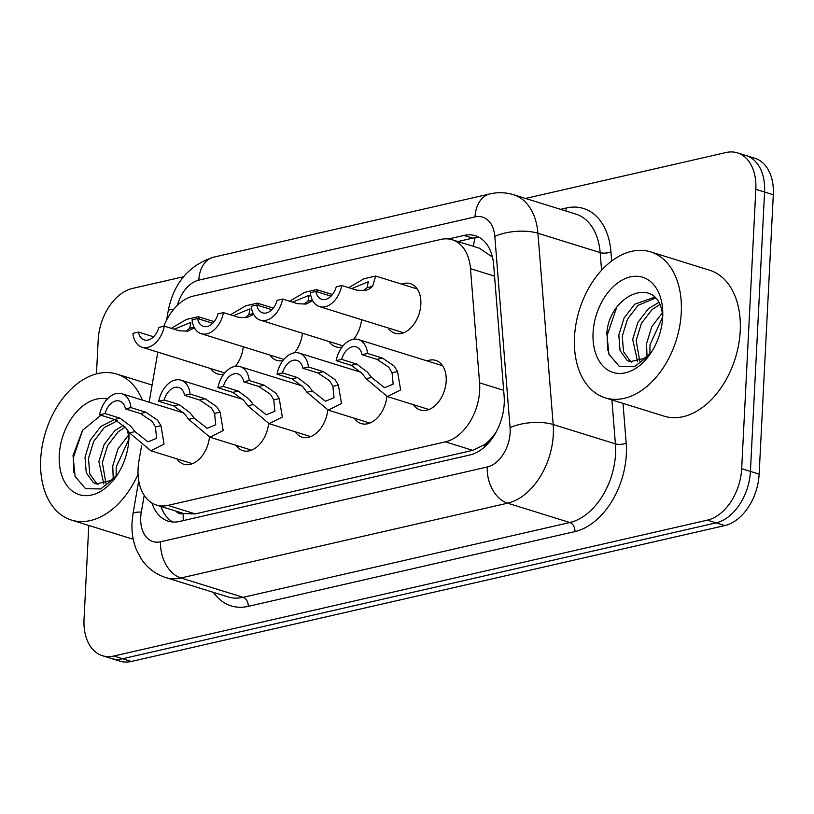 <?xml version="1.0" encoding="UTF-8"?>
<svg xmlns="http://www.w3.org/2000/svg" width="814" height="814" viewBox="0 0 814 814"><rect width="100%" height="100%" fill="white"/><g stroke="black" fill="none" stroke-linecap="round" stroke-linejoin="round"><path stroke-width="1.22" d="M401.75 284.157A25.987 17.257 107.3 0 1 410.419 283.648A25.987 17.257 107.3 0 1 420.848 304.314A25.987 17.257 107.3 0 1 394.983 333.282A25.987 17.257 107.3 0 1 388.136 327.95M427.096 360.907A25.987 17.257 107.3 0 1 435.755 360.399A25.987 17.257 107.3 0 1 446.194 381.064A25.987 17.257 107.3 0 1 420.329 410.032A25.987 17.257 107.3 0 1 413.481 404.7M141.575 445.726L138.95 460.836A45.859 30.454 -72.7 0 0 138.075 468.61A45.859 30.454 -72.7 0 0 156.492 505.067A45.859 30.454 -72.7 0 0 167.877 505.392L445.421 441.849A45.859 30.454 -72.7 0 0 479.578 382.855L470.482 268.661A45.859 30.454 -72.7 0 0 452.167 239.754A45.859 30.454 -72.7 0 0 440.781 239.438L193.366 296.082A45.859 30.454 -72.7 0 0 163.767 326.282M175.916 511.111A15.283 10.155 -72.7 0 0 183.252 513.695L183.811 513.563A45.859 30.454 107.3 0 1 183.781 513.553L156.492 505.067M494.922 434.208A15.283 10.155 -72.7 0 0 495.207 433.404A45.859 30.454 107.3 0 1 484.35 444.759L484.92 444.627A15.283 10.155 -72.7 0 0 488.614 442.908M492.185 255.983A45.859 17.715 175.4 0 0 491.208 256.278L479.497 248.25L452.167 239.754M183.811 513.563L195.238 513.899L472.781 450.356L484.35 444.759M495.207 433.404L496.204 431.949M157.824 352.136L149.135 402.208M302.421 333.231A25.987 17.257 107.3 0 1 294.515 352.767M282.946 360.592A25.987 17.257 107.3 0 1 276.699 360.368A25.987 17.257 107.3 0 1 269.851 355.036M361.558 319.688A25.987 17.257 107.3 0 1 353.663 339.235M342.094 347.049A25.987 17.257 107.3 0 1 335.836 346.825A25.987 17.257 107.3 0 1 328.998 341.493M243.274 346.774A25.987 17.257 107.3 0 1 235.378 366.31M223.799 374.135A25.987 17.257 107.3 0 1 217.552 373.911A25.987 17.257 107.3 0 1 210.704 368.579M268.61 423.514A25.987 17.257 107.3 0 1 242.887 450.661A25.987 17.257 107.3 0 1 236.04 445.329M327.757 409.981A25.987 17.257 107.3 0 1 302.035 437.118A25.987 17.257 107.3 0 1 295.187 431.786M386.904 396.438A25.987 17.257 107.3 0 1 361.182 423.575A25.987 17.257 107.3 0 1 354.334 418.243M209.473 437.057A25.987 17.257 107.3 0 1 183.74 464.204A25.987 17.257 107.3 0 1 176.903 458.872M525.518 198.443L726.037 152.533A45.859 30.454 107.3 0 1 737.423 152.849A45.859 30.454 107.3 0 1 755.83 189.316L741.676 468.691L750.416 471.408A45.859 30.454 107.3 0 1 716.147 522.853L122.558 658.75A45.859 30.454 107.3 0 1 111.182 658.434A45.859 30.454 107.3 0 0 122.558 658.75L716.147 522.853A45.859 30.454 107.3 0 0 750.416 471.408L764.57 192.023L750.416 471.408L759.147 474.124A45.859 30.454 107.3 0 1 724.887 525.569L131.288 661.467A45.859 30.454 107.3 0 1 119.912 661.151L102.442 655.718A45.859 30.454 107.3 0 1 84.035 619.261L88.787 525.468M737.423 152.849L746.153 155.566A45.859 30.454 107.3 0 1 764.57 192.023A45.859 30.454 107.3 0 0 746.153 155.566L754.883 158.282A45.859 30.454 107.3 0 1 773.3 194.739L759.147 474.124M151.953 503.021A45.859 30.454 -72.7 0 0 168.183 521.133A45.859 30.454 -72.7 0 0 179.568 521.448L469.943 454.965A45.859 30.454 -72.7 0 0 504.11 395.97L493.64 264.662A45.859 30.454 -72.7 0 0 475.325 235.745A45.859 30.454 -72.7 0 0 463.949 235.429L448.473 238.97M172.71 521.988A45.859 30.454 107.3 0 1 160.928 506.45M96.459 373.87L98.189 339.876A45.859 30.454 107.3 0 1 132.448 288.431L183.557 276.729M741.676 468.691A45.859 30.454 107.3 0 1 707.417 520.136L113.828 656.033A45.859 30.454 107.3 0 1 102.442 655.718M457.885 241.534L472.68 238.146A45.859 30.454 107.3 0 1 479.538 237.596M105.087 413.543L120.055 418.203L130.84 426.302L135.012 431.624L147.985 441.87L156.573 438.319L155.474 426.943L152.198 421.408L140.425 413.543L125.448 408.882A15.283 10.155 -72.7 0 0 119.587 401.027A15.283 10.155 -72.7 0 0 105.087 413.543L99.573 414.804L114.55 419.464L125.509 427.523L129.518 432.885L150.804 450.753L192.409 463.685M99.573 414.804A22.934 15.222 -72.7 0 1 121.856 393.732A22.934 15.222 -72.7 0 1 130.962 407.621L145.93 412.281L157.529 420.187L160.958 425.681L164.052 444.118L150.804 450.753M130.962 407.621L125.448 408.882M185.999 331.125L189.703 328.246L190.863 322.385L174.227 329.232M194.414 327.788L187.851 331.145L179.284 330.81L164.316 326.149A22.934 15.222 -72.7 0 1 142.043 347.232L224.745 372.944M153.408 336.731L138.441 332.081L132.936 333.343A22.934 15.222 -72.7 0 0 142.043 347.232M171.286 328.317L186.467 319.414L198.219 316.677L199.827 319.23M138.441 332.081A15.283 10.155 -72.7 0 0 144.312 339.937A15.283 10.155 -72.7 0 0 158.811 327.411L164.316 326.149M164.225 400.01L179.202 404.66L189.988 412.759L194.159 418.081L207.122 428.337L215.71 424.776L214.621 413.4L211.335 407.875L199.572 400L184.595 395.339A15.283 10.155 -72.7 0 0 178.724 387.484A15.283 10.155 -72.7 0 0 164.225 400.01L158.72 401.261L173.697 405.921L184.646 413.98L188.665 419.342L209.951 437.22L251.557 450.152M158.72 401.261A22.934 15.222 -72.7 0 1 180.993 380.189A22.934 15.222 -72.7 0 1 190.1 394.078L205.077 398.738L216.677 406.644L220.106 412.138L223.199 430.575L209.951 437.22M190.1 394.078L184.595 395.339M223.372 386.467L238.349 391.117L249.135 399.216L253.307 404.538L266.27 414.794L274.857 411.233L273.769 399.857L270.482 394.332L258.72 386.457L243.742 381.797A15.283 10.155 -72.7 0 0 237.871 373.941A15.283 10.155 -72.7 0 0 223.372 386.467L217.867 387.729L232.845 392.379L243.793 400.437L247.812 405.799L269.098 423.677L310.694 436.609M217.867 387.729A22.934 15.222 -72.7 0 1 240.14 366.646A22.934 15.222 -72.7 0 1 249.247 380.545L264.224 385.195L275.824 393.111L279.253 398.606L282.336 417.033L269.098 423.677M249.247 380.545L243.742 381.797M282.519 372.924L297.497 377.574L308.282 385.673L312.444 391.005L325.417 401.251L334.005 397.69L332.906 386.314L329.629 380.789L317.857 372.914L302.889 368.264A15.283 10.155 -72.7 0 0 297.018 360.409A15.283 10.155 -72.7 0 0 282.519 372.924L277.014 374.186L291.982 378.836L302.94 386.894L306.959 392.256L328.246 410.134L369.841 423.066M277.014 374.186A22.934 15.222 -72.7 0 1 299.287 353.103A22.934 15.222 -72.7 0 1 308.394 367.002L323.372 371.652L334.971 379.568L338.4 385.063L341.483 403.49L328.246 410.134M308.394 367.002L302.889 368.264M341.666 359.381L356.634 364.041L367.429 372.14L371.591 377.462L384.564 387.708L393.152 384.157L392.053 372.771L388.777 367.246L377.004 359.371L362.037 354.721A15.283 10.155 -72.7 0 0 356.166 346.866A15.283 10.155 -72.7 0 0 341.666 359.381L336.162 360.643L351.129 365.293L362.088 373.361L366.107 378.714L387.383 396.591L428.988 409.523M336.162 360.643A22.934 15.222 -72.7 0 1 358.435 339.56A22.934 15.222 -72.7 0 1 367.541 353.459L382.509 358.109L394.118 366.025L397.547 371.52L400.63 389.947L387.383 396.591M367.541 353.459L362.037 354.721M245.146 317.582L248.85 314.703L250.01 308.842L233.374 315.7M253.561 314.245L246.998 317.602L238.431 317.267L223.463 312.617A22.934 15.222 -72.7 0 1 201.19 333.689L283.893 359.401M212.556 323.189L197.588 318.539L192.084 319.8A22.934 15.222 -72.7 0 0 201.19 333.689M230.433 314.784L245.614 305.871L257.366 303.134L258.974 305.698M197.588 318.539A15.283 10.155 -72.7 0 0 203.459 326.394A15.283 10.155 -72.7 0 0 217.959 313.878L223.463 312.617M304.294 304.039L307.997 301.16L309.157 295.309L292.521 302.157M312.708 300.702L306.145 304.06L297.578 303.724L282.611 299.074A22.934 15.222 -72.7 0 1 260.327 320.146L343.04 345.858M271.703 309.656L256.736 304.996L251.221 306.257A22.934 15.222 -72.7 0 0 260.327 320.146M289.581 301.241L304.762 292.328L316.514 289.591L318.121 292.155M256.736 304.996A15.283 10.155 -72.7 0 0 262.596 312.851A15.283 10.155 -72.7 0 0 277.096 300.335L282.611 299.074M363.431 290.496L367.145 287.627L368.294 281.766L351.668 288.614M348.718 287.698L363.909 278.785L375.661 276.048L372.629 286.365L368.773 289.275L365.293 290.517L356.725 290.191L341.748 285.531A22.934 15.222 -72.7 0 1 319.475 306.613L403.642 332.773M330.85 296.113L315.873 291.453L310.368 292.714A22.934 15.222 -72.7 0 0 319.475 306.613M315.873 291.453A15.283 10.155 -72.7 0 0 321.744 299.308A15.283 10.155 -72.7 0 0 336.243 286.793L341.748 285.531M138.054 474.145A76.435 50.753 107.3 0 1 71.388 520.054A76.435 50.753 107.3 0 1 40.7 459.289A76.435 50.753 107.3 0 1 116.768 374.074A76.435 50.753 107.3 0 1 142.318 400.091M133.211 539.143A76.435 50.753 107.3 0 1 130.342 538.38L71.388 520.054M117.521 420.706L104.314 427.523L93.712 441.351L88.482 458.353L89.713 473.87L96.774 483.658L98.026 484.34M114.713 419.515L100.844 426.444L90.242 440.272L85.012 457.275L86.243 472.792L93.305 482.58L96.255 483.933L110.511 480.586A34.554 22.945 107.3 0 0 117.654 474.297M125.173 427.126L118.172 431.827L107.57 445.665L102.34 462.657L105.932 483.231M123.463 425.264L114.713 430.748L104.111 444.586L98.87 461.579L103.816 483.964M128.887 439.224L116.209 466.971L116.107 475.987M128.51 435.124L117.949 448.941L112.739 465.893L113.217 478.622M128.938 437.993A34.554 22.945 107.3 0 0 128.449 434.839L126.943 429.324M100.916 415.221L82.509 430.352L73.026 455.637L75.091 476.404L85.582 488.726L100.722 488.929L115.741 477.075M128.856 431.939A49.847 33.089 107.3 0 1 128.948 433.882A49.847 33.089 107.3 0 1 128.887 439.092A49.847 33.089 107.3 0 1 115.334 477.686A49.847 33.089 107.3 0 1 77.574 494.057A49.847 33.089 107.3 0 1 59.269 455.036A49.847 33.089 107.3 0 1 107.336 399.043M128.968 435.073L128.836 433.068M117.277 474.888L110.511 480.586M82.743 430.006L73.341 457.61L73.83 472.324M681.267 312.627A76.435 50.753 107.3 0 1 605.199 397.843A76.435 50.753 107.3 0 1 574.501 337.077A76.435 50.753 107.3 0 1 650.579 251.862A76.435 50.753 107.3 0 1 681.267 312.627M650.579 251.862L709.523 270.187A76.435 50.753 107.3 0 1 740.221 330.962A76.435 50.753 107.3 0 1 664.143 416.168L605.199 397.843M655.412 298.107L638.115 305.311L627.513 319.139L622.283 336.141L623.514 351.658L630.585 361.447L631.827 362.128M654.527 297.212L634.655 304.233L624.043 318.06L618.813 335.063L620.054 350.58L627.116 360.368L630.056 361.721L644.322 358.374A34.554 22.945 107.3 0 0 651.454 352.086M659.696 304.578L651.983 309.615L641.381 323.443L636.151 340.445L639.743 361.019M658.638 302.543L648.514 308.537L637.911 322.375L632.682 339.367L637.616 361.752M662.688 317.012L650.01 344.76L649.908 353.775M662.311 312.912L651.749 326.729L646.54 343.681L647.028 356.41M662.749 315.781A34.554 22.945 107.3 0 0 662.26 312.627C656.226 274.593 609.187 295.034 606.827 333.425L608.892 354.192L619.383 366.514L634.533 366.717L649.541 354.863M593.08 332.824A49.847 33.089 107.3 0 1 628.398 277.421A49.847 33.089 107.3 0 1 662.749 311.67A49.847 33.089 107.3 0 1 662.698 316.88A49.847 33.089 107.3 0 1 649.134 355.474A49.847 33.089 107.3 0 1 611.375 371.845A49.847 33.089 107.3 0 1 593.08 332.824M662.779 312.861L662.637 310.856M651.078 352.676L644.322 358.374M616.554 307.794L607.142 335.399L607.641 350.112M183.252 513.695A45.859 32 77.1 0 0 183.303 520.594M475.142 237.708A45.859 32 77.1 0 0 473.473 246.377M484.92 444.627A45.859 32 77.1 0 0 484.849 446.723M195.238 513.899L167.877 505.392M494.556 276.149L470.482 268.661M503.663 390.333L479.578 382.855M472.781 450.356L445.421 441.849M724.887 525.569L707.417 520.136M131.288 661.467L113.828 656.033M773.3 194.739L755.83 189.316M144.21 495.37L141.31 512.077A30.576 20.299 -72.7 0 0 140.73 517.256A30.576 20.299 -72.7 0 0 160.592 541.778L487.281 466.982A30.576 20.299 -72.7 0 0 510.124 432.692A30.576 20.299 -72.7 0 0 510.063 427.655L494.81 236.396A30.576 20.299 -72.7 0 0 475.02 216.911L198.779 280.148A30.576 20.299 -72.7 0 0 177.391 305.331M494.81 236.396A30.576 11.813 175.4 0 1 537.932 233.262L600.162 252.605A61.152 40.598 -72.7 0 0 575.742 214.051L513.512 194.709A61.152 40.598 107.3 0 1 537.932 233.262L553.174 424.521A61.152 40.598 107.3 0 1 553.306 434.584A61.152 40.598 107.3 0 1 507.621 503.184L180.932 577.981A61.152 40.598 107.3 0 1 165.761 577.553L227.981 596.896A61.152 40.598 -72.7 0 0 243.162 597.323L569.851 522.527A61.152 40.598 -72.7 0 0 615.537 453.937A61.152 40.598 -72.7 0 0 615.404 443.864L611.904 399.928M623.015 403.388L626.18 443.081A68.793 45.676 107.3 0 1 574.938 531.573L248.25 606.369A7.641 5.332 77.1 0 0 243.162 597.323L180.932 577.981A30.576 21.327 -102.9 0 1 160.592 541.778M626.18 443.081A7.641 2.951 -4.6 0 1 615.404 443.864L553.174 424.521A30.576 11.813 175.4 0 0 510.063 427.655M248.25 606.369A68.793 45.676 107.3 0 1 213.461 592.378M560.51 209.32L566.391 207.977A68.793 45.676 107.3 0 1 610.938 251.821L611.67 261.019M487.281 466.982A30.576 21.327 -102.9 0 0 507.621 503.184L569.851 522.527A7.641 5.332 77.1 0 1 574.938 531.573M601.566 270.248L600.162 252.605A7.641 2.951 -4.6 0 0 610.938 251.821M565.72 210.938A7.641 5.332 77.1 0 0 566.391 207.977M475.02 216.911A30.576 21.327 -102.9 0 1 490.028 193.895L213.787 257.132C188.929 265.099 173.738 282.997 168.223 310.826L166.636 319.983M198.779 280.148A30.576 21.327 -102.9 0 1 213.787 257.132M173.697 309.3A30.576 4.406 -170.2 0 0 168.223 310.826M141.31 512.077A30.576 4.406 -170.2 0 0 133.018 513.634L138.736 480.698M472.68 238.146L463.949 235.429M160.958 425.681L155.474 426.943M135.012 431.624L129.518 432.885M120.055 418.203L114.55 419.464M145.93 412.281L140.425 413.543M189.703 328.246L194.129 327.228M220.106 412.138L214.621 413.4M194.159 418.081L188.665 419.342M179.202 404.66L173.697 405.921M205.077 398.738L199.572 400M279.253 398.606L273.769 399.857M253.307 404.538L247.812 405.799M238.349 391.117L232.845 392.379M264.224 385.195L258.72 386.457M338.4 385.063L332.906 386.314M312.444 391.005L306.959 392.256M297.497 377.574L291.982 378.836M323.372 371.652L317.857 372.914M397.547 371.52L392.053 372.771M371.591 377.462L366.107 378.714M356.634 364.041L351.129 365.293M382.509 358.109L377.004 359.371M248.85 314.703L253.266 313.695M307.997 301.16L312.413 300.152M367.145 287.627L372.629 286.365M133.018 513.634L132.031 522.496C131.522 532.102 132.977 541.178 136.406 549.745L140.954 558.455C147.069 567.796 155.332 574.155 165.761 577.553M513.512 194.709C505.799 192.358 497.964 192.094 490.028 193.895M121.856 393.732L183.791 412.983M198.219 316.677L214.174 321.632M180.993 380.189L242.928 399.44M240.14 366.646L302.075 385.897M299.287 353.103L361.223 372.364M358.435 339.56L442.602 365.73M257.366 303.134L273.321 308.089M316.514 289.591L332.468 294.546M375.661 276.048L417.267 288.98M116.768 374.074L152.106 385.063"/></g></svg>
